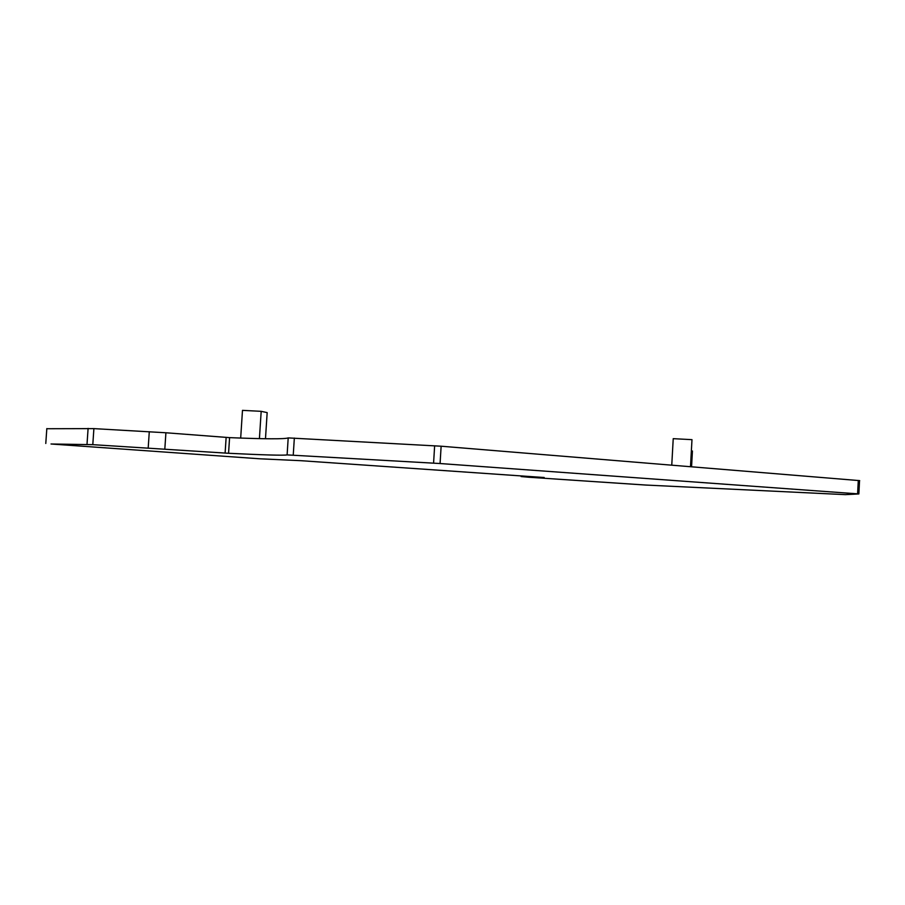 <?xml version="1.0" encoding="UTF-8"?>
<svg xmlns="http://www.w3.org/2000/svg" width="905" height="905" viewBox="0 0 905 905"><rect width="100%" height="100%" fill="white"/><g stroke="black" fill="none" stroke-linecap="round" stroke-linejoin="round"><path stroke-width="1.36" d="M544.131 477.512L301.094 460.702L259.52 458.778L51.019 443.993L92.796 444.66L228.558 453.281C264.124 455.011 283.638 455.554 287.111 454.898L440.079 463.53L858.856 493.938L845.315 494.639L645.423 485.035L528.916 477.252L521.122 476.55L544.143 477.455M859.693 480.634L441.131 446.21L288.197 437.907C284.69 439.174 265.154 439.083 229.587 437.635L165.909 432.771L93.894 428.619L46.811 428.732M240.685 438.054L242.483 410.361L261.183 411.334L267.167 412.623L265.482 438.733M671.759 465.136L673.23 438.665L691.986 439.66L690.492 466.675M691.352 450.962L692.427 451.018L691.567 466.765M259.418 438.62L261.183 411.334M522.683 475.973L522.649 476.573M521.156 475.872L521.122 476.528M858.291 480.442L857.601 493.836M441.131 446.21L440.079 463.53M434.638 445.78L433.586 463.111M294.34 438.065L293.243 455.136M288.197 437.907L287.111 454.898M229.587 437.635L228.558 453.281M226.137 437.42L225.107 453.077M165.909 432.771L164.834 448.88M149.291 431.674L148.205 447.817M93.894 428.619L92.796 444.66M88.102 428.393L87.004 444.389M46.822 428.574L45.782 443.473M859.546 480.566L858.856 493.938"/></g></svg>
